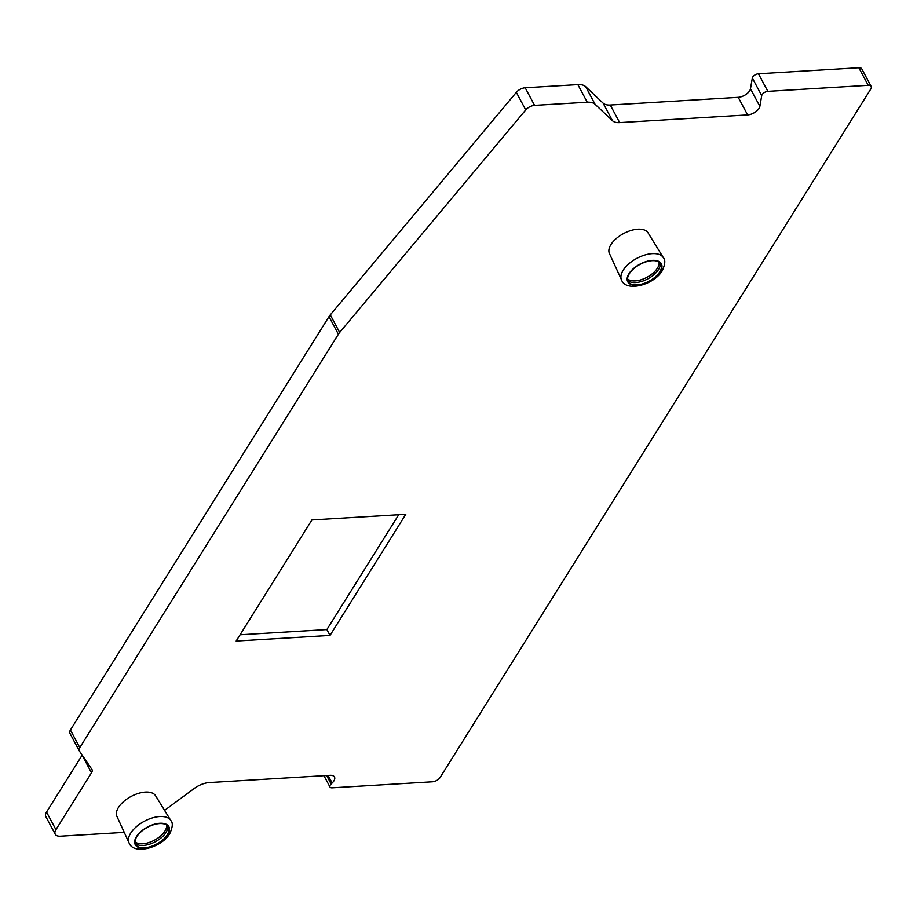 <?xml version="1.0" encoding="UTF-8"?>
<svg xmlns="http://www.w3.org/2000/svg" width="917" height="917" viewBox="0 0 917 917"><rect width="100%" height="100%" fill="white"/><g stroke="black" fill="none" stroke-linecap="round" stroke-linejoin="round"><path stroke-width="1.38" d="M338.384 334.235L328.997 316.652A15.486 7.955 -28.1 0 1 330.28 314.886L516.34 92.33A7.749 3.977 -28.1 0 1 525.189 87.78L577.859 84.616A18.592 9.548 -28.1 0 1 585.676 86.679L595.064 104.263A18.592 9.548 -28.1 0 0 587.247 102.211L534.577 105.375A7.749 3.977 151.9 0 0 525.728 109.914L339.668 332.47A15.486 7.955 151.9 0 0 338.384 334.235L79.79 747.619A7.749 3.977 151.9 0 0 79.298 750.885A7.749 3.977 151.9 0 0 79.412 751.069L91.872 769.329A7.749 3.977 -28.1 0 1 91.987 769.523A7.749 3.977 -28.1 0 1 91.505 772.79L55.926 829.656A10.844 5.571 -28.1 0 0 55.238 834.229L45.85 816.646A10.844 5.571 -28.1 0 1 46.538 812.072L55.926 829.656M328.997 316.652L70.403 730.024A7.749 3.977 -28.1 0 0 69.91 733.291A7.749 3.977 -28.1 0 0 70.024 733.485L79.206 750.679M46.538 812.072L82.117 755.207A7.749 3.977 151.9 0 0 82.175 755.115M585.676 86.679L603.111 103.128A17.033 8.746 -28.1 0 0 610.275 105.019L738.231 97.328A9.296 4.768 -28.1 0 0 750.473 88.777L752.33 78.048A4.642 2.384 -28.1 0 1 758.439 73.773L858.816 67.743A6.201 3.187 -28.1 0 1 861.762 68.867L871.15 86.45A6.201 3.187 -28.1 0 1 870.76 89.064L440.137 777.444A6.201 3.187 -28.1 0 1 432.537 781.788L332.16 787.818A4.642 2.384 151.9 0 1 329.96 786.969L323.93 775.679M164.579 810.387L194.266 788.448A17.033 8.746 -28.1 0 1 209.305 782.568L330.063 775.312A9.296 4.768 -28.1 0 1 334.476 776.986A9.296 4.768 -28.1 0 1 332.137 783.003L331.129 783.966A4.642 2.384 151.9 0 0 329.96 786.969M55.238 834.229A10.844 5.571 -28.1 0 0 60.384 836.189L124.242 832.361M858.816 67.743L868.216 85.327L767.838 91.356A4.642 2.384 151.9 0 0 761.718 95.643L759.861 106.361A9.296 4.768 -28.1 0 1 747.63 114.912L619.663 122.603A17.033 8.746 -28.1 0 1 612.499 120.723L595.064 104.263M868.216 85.327A6.201 3.187 -28.1 0 1 871.15 86.45M621.52 279.903L609.415 253.482A21.916 11.256 -28.1 0 1 610.963 244.552A21.916 11.256 -28.1 0 1 630.541 230.614A21.916 11.256 -28.1 0 1 648.067 232.849L663.289 257.597A23.693 12.162 151.9 0 0 644.342 255.178A23.693 12.162 151.9 0 0 623.182 270.251A23.693 12.162 -28.1 0 0 621.52 279.903C625.703 292.374 653.787 285.107 662.223 270.802C665.238 264.268 665.593 259.866 663.289 257.597M405.784 514.311L311.929 519.939L236.162 641.063L330.005 635.424L405.784 514.311M129.022 842.792L116.918 816.382A21.916 11.256 -28.1 0 1 118.465 807.453A21.916 11.256 -28.1 0 1 138.043 793.514A21.916 11.256 -28.1 0 1 155.569 795.738L170.791 820.486A23.693 12.162 151.9 0 0 151.844 818.079A23.693 12.162 151.9 0 0 130.684 833.14A23.693 12.162 -28.1 0 0 129.022 842.792C133.206 855.263 161.3 847.996 169.725 833.691C172.74 827.168 173.095 822.767 170.791 820.486M167.284 834.768A18.592 9.548 151.9 0 0 168.453 826.928A18.592 9.548 151.9 0 0 153.712 824.692A18.592 9.548 151.9 0 0 136.839 836.591A18.592 9.548 -28.1 0 0 135.67 844.431A18.592 9.548 -28.1 0 0 150.411 846.666A18.592 9.548 -28.1 0 0 167.284 834.768M135.2 843.182A18.592 9.548 -28.1 0 0 150.342 843.938A18.592 9.548 -28.1 0 0 166.023 832.418A18.592 9.548 151.9 0 0 167.673 825.839M166.562 824.933A18.111 9.296 -28.1 0 1 164.911 831.089A18.111 9.296 -28.1 0 1 149.861 842.23A18.111 9.296 -28.1 0 1 135.063 841.749M659.059 262.033A18.111 9.296 -28.1 0 1 657.409 268.2A18.111 9.296 -28.1 0 1 642.358 279.33A18.111 9.296 -28.1 0 1 627.56 278.86M660.171 262.95A18.592 9.548 151.9 0 1 658.521 269.529A18.592 9.548 -28.1 0 1 642.84 281.038A18.592 9.548 -28.1 0 1 627.698 280.281M659.782 271.868A18.592 9.548 151.9 0 0 660.951 264.027A18.592 9.548 151.9 0 0 646.21 261.792A18.592 9.548 151.9 0 0 629.337 273.702A18.592 9.548 -28.1 0 0 628.168 281.542A18.592 9.548 -28.1 0 0 642.909 283.777A18.592 9.548 -28.1 0 0 659.782 271.868M330.005 635.424L326.876 629.566L398.723 514.735M240.094 634.782L326.876 629.566M339.668 332.47L330.28 314.886M525.728 109.914L516.34 92.33M534.577 105.375L525.189 87.78M577.859 84.616L587.247 102.211M167.662 834.745A19.051 9.778 151.9 0 0 159.822 823.271A19.051 9.778 151.9 0 0 136.461 836.613A19.051 9.778 -28.1 0 0 144.29 848.099A19.051 9.778 -28.1 0 0 167.662 834.745M660.16 271.845A19.051 9.778 -28.1 0 1 636.788 285.198A19.051 9.778 -28.1 0 1 628.959 273.725A19.051 9.778 151.9 0 1 652.319 260.371A19.051 9.778 151.9 0 1 660.16 271.845M758.439 73.773L767.838 91.356M752.33 78.048L761.718 95.643M750.473 88.777L759.861 106.361M738.231 97.328L747.63 114.912M610.275 105.019L619.663 122.603M603.111 103.128L612.499 120.723M331.129 783.966L326.612 775.518M328.091 775.427L332.137 783.003M82.117 755.207L91.505 772.79M79.79 747.619L70.403 730.024M79.298 750.885L69.91 733.291"/></g></svg>
